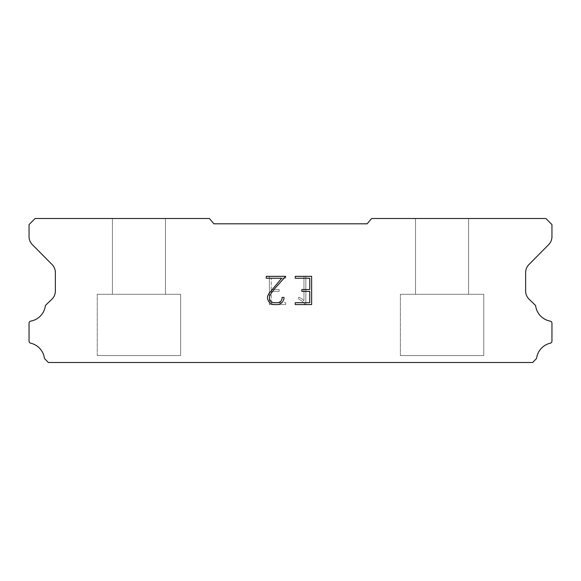 <?xml version="1.0" encoding="UTF-8"?>
<svg xmlns="http://www.w3.org/2000/svg" width="581" height="581" viewBox="0 0 581 581"><rect width="100%" height="100%" fill="white"/><g stroke="black" fill="none" stroke-linecap="round" stroke-linejoin="round"><path stroke-width="0.44" stroke-dasharray="2.9 2.18" d="M165.462 294.291L165.462 218.507L112.409 218.507L112.409 294.291L165.462 294.291L112.409 294.291L165.462 294.291L165.462 218.507L112.409 218.507L112.409 294.291L165.462 294.291L112.409 294.291L112.409 218.507L165.462 218.507L112.409 218.507L165.462 218.507L165.462 294.291L112.409 294.291M97.252 362.421L180.618 362.421M468.591 294.291L468.591 218.507L415.538 218.507L415.538 294.291L468.591 294.291L415.538 294.291L468.591 294.291L468.591 218.507L415.538 218.507L415.538 294.291L468.591 294.291L415.538 294.291L415.538 218.507L468.591 218.507L415.538 218.507L468.591 218.507L468.591 294.291L415.538 294.291M400.382 362.421L483.748 362.421M483.748 355.594L483.748 294.291L400.382 294.291L400.382 355.594L483.748 355.594L400.382 355.594L483.748 355.594L483.748 294.291L400.382 294.291L400.382 355.594L483.748 355.594L400.382 355.594L400.382 294.291L483.748 294.291L400.382 294.291L483.748 294.291L483.748 355.594L400.382 355.594M180.618 355.594L180.618 294.291L97.252 294.291L97.252 355.594L180.618 355.594L97.252 355.594L180.618 355.594L180.618 294.291L97.252 294.291L97.252 355.594L180.618 355.594L97.252 355.594L97.252 294.291L180.618 294.291L97.252 294.291L180.618 294.291L180.618 355.594L97.252 355.594M97.252 294.291L180.618 294.291M400.382 294.291L483.748 294.291M309.753 291.401L309.753 302.686L295.257 302.686L295.257 304.567L311.634 304.567L311.634 276.345L295.257 276.345L295.257 278.226L309.753 278.226L309.753 289.52L301.851 289.52L301.851 291.401L309.753 291.401M283.964 299.106L283.964 297.414L282.054 297.414L282.054 298.954L280.805 301.437L278.321 302.686L273.215 302.686L270.717 301.437L269.49 298.954L269.49 296.477L270.753 293.906L274.668 288.692L285.656 276.345L266.251 276.345L266.251 278.226L281.669 278.226L268.916 293.579L267.558 296.281L267.558 299.077L268.916 301.829L270.31 303.209L273.048 304.567L278.473 304.567L281.226 303.231L282.62 301.859L283.964 299.106M271.247 302.686L271.247 291.401L271.247 302.686L285.743 302.686L271.247 302.686M271.247 291.401L279.149 291.401L271.247 291.401M279.149 291.401L279.149 289.52L279.149 291.401M279.149 289.52L271.247 289.52L279.149 289.52M271.247 289.52L271.247 278.226L271.247 289.52M271.247 278.226L285.743 278.226L271.247 278.226M285.743 278.226L285.743 276.345L285.743 278.226M285.743 304.567L285.743 302.686L285.743 304.567L269.366 304.567L285.743 304.567M269.366 276.345L269.366 304.567L269.366 276.345L285.743 276.345L269.366 276.345M298.678 297.174L298.678 299.157L298.678 297.174L301.8 298.714L298.678 297.174M298.678 299.157L301.43 300.551L298.678 299.157M301.43 300.551L305.432 304.531L301.43 300.551M305.432 304.531L305.831 304.531L305.432 304.531M305.831 304.531L305.831 276.309L305.831 304.531M303.95 300.878L301.8 298.714L303.95 300.878L303.95 276.309L303.95 300.878M305.831 276.309L303.95 276.309L305.831 276.309M367.141 223.808L213.859 223.808L209.414 218.507L35.114 218.507L29.05 224.571L29.05 236.569A11.366 11.366 0 0 0 32.34 244.637L52.065 264.537A11.366 11.366 0 0 1 55.362 272.591L55.362 291.212A11.366 11.366 0 0 1 51.905 299.2L45.645 305.257A2.237 2.237 0 0 0 45.303 306.158A17.888 17.888 0 0 1 30.793 321.104A2.121 2.121 0 0 0 29.05 323.189L29.05 341.134A2.121 2.121 0 0 0 30.699 343.204A17.888 17.888 0 0 1 44.359 357.852A2.273 2.273 0 0 0 44.962 359.007L48.339 362.493L532.661 362.493L536.038 359.007A2.273 2.273 0 0 0 536.641 357.852A17.888 17.888 0 0 1 550.301 343.204A2.121 2.121 0 0 0 551.95 341.134L551.95 323.189A2.121 2.121 0 0 0 550.207 321.104A17.888 17.888 0 0 1 535.697 306.158A2.237 2.237 0 0 0 535.355 305.257L529.095 299.2A11.366 11.366 0 0 1 525.638 291.212L525.638 272.591A11.366 11.366 0 0 1 528.935 264.537L548.66 244.637A11.366 11.366 0 0 0 551.95 236.569L551.95 224.571L545.886 218.507L371.586 218.507L367.141 223.808M483.748 362.493L400.382 362.493M415.538 218.507L468.591 218.507M180.618 362.493L97.252 362.493M112.409 218.507L165.462 218.507"/><path stroke-width="0.87" d="M309.753 302.686L309.753 291.401L301.851 291.401L301.851 289.52L309.753 289.52L309.753 278.226L295.257 278.226L295.257 276.345L311.634 276.345L311.634 304.567L295.257 304.567L295.257 302.686L309.753 302.686M283.964 297.414L283.964 299.106L282.62 301.859L281.226 303.231L278.473 304.567L273.048 304.567L270.31 303.209L268.916 301.829L267.558 299.077L267.558 296.281L268.916 293.579L281.669 278.226L266.251 278.226L266.251 276.345L285.656 276.345L274.668 288.692L270.753 293.906L269.49 296.477L269.49 298.954L270.717 301.437L273.215 302.686L278.321 302.686L280.805 301.437L282.054 298.954L282.054 297.414L283.964 297.414M367.141 223.808L371.586 218.507L545.886 218.507L551.95 224.571L551.95 236.569A11.366 11.366 0 0 1 548.66 244.637L528.935 264.537A11.366 11.366 0 0 0 525.638 272.591L525.638 291.212A11.366 11.366 0 0 0 529.095 299.2L535.355 305.257A2.237 2.237 0 0 1 535.697 306.158A17.888 17.888 0 0 0 550.207 321.104A2.121 2.121 0 0 1 551.95 323.189L551.95 341.134A2.121 2.121 0 0 1 550.301 343.204A17.888 17.888 0 0 0 536.641 357.852A2.273 2.273 0 0 1 536.038 359.007L532.661 362.493L48.339 362.493L44.962 359.007A2.273 2.273 0 0 1 44.359 357.852A17.888 17.888 0 0 0 30.699 343.204A2.121 2.121 0 0 1 29.05 341.134L29.05 323.189A2.121 2.121 0 0 1 30.793 321.104A17.888 17.888 0 0 0 45.303 306.158A2.237 2.237 0 0 1 45.645 305.257L51.905 299.2A11.366 11.366 0 0 0 55.362 291.212L55.362 272.591A11.366 11.366 0 0 0 52.065 264.537L32.34 244.637A11.366 11.366 0 0 1 29.05 236.569L29.05 224.571L35.114 218.507L209.414 218.507L213.859 223.808L367.141 223.808"/></g></svg>
